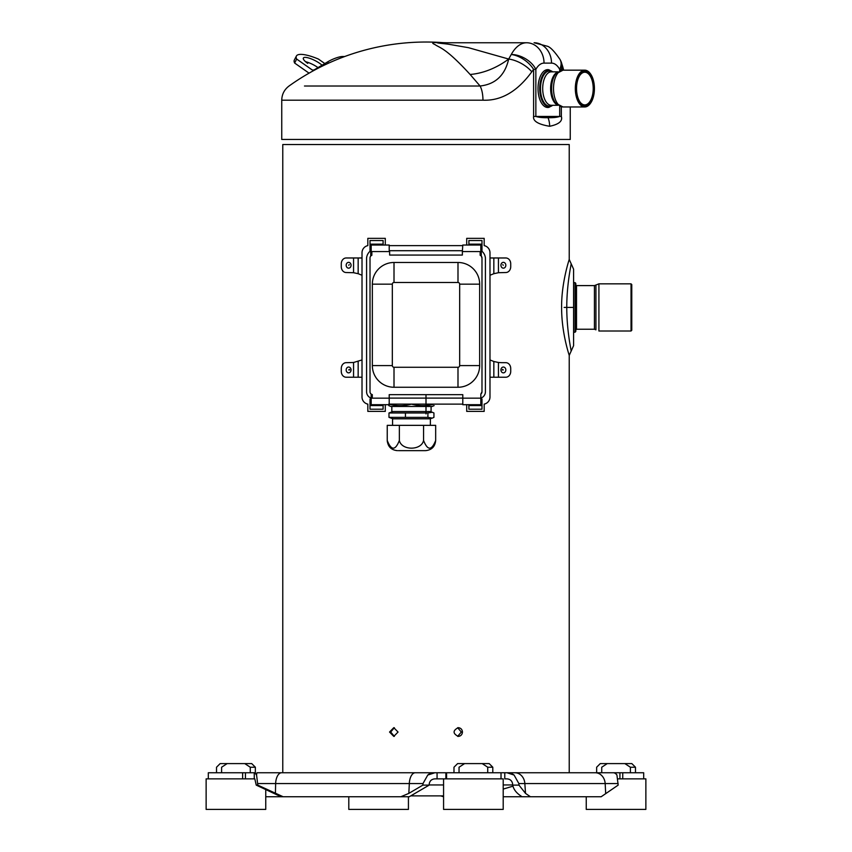 <?xml version="1.0" encoding="UTF-8"?>
<svg xmlns="http://www.w3.org/2000/svg" width="852" height="852" viewBox="0 0 852 852"><rect width="100%" height="100%" fill="white"/><g stroke="black" fill="none" stroke-linecap="round" stroke-linejoin="round"><path stroke-width="1.28" d="M462.359 250.701L389.204 250.701L389.204 245.035L371.174 245.035L371.174 250.701L369.853 251.436L371.855 251.638L371.855 255.27A2.918 2.918 0 0 0 370.013 257.975L370.013 391.76A2.918 2.918 0 0 0 372.292 394.604L372.292 398.097L371.174 398.097L371.174 404.7L389.204 404.7L389.204 394.668L462.796 394.668L389.204 394.668L462.796 394.668L462.796 404.7L480.826 404.7L480.826 394.082A2.907 2.907 0 0 0 481.987 391.76L480.826 394.082A2.918 2.918 0 0 0 481.987 391.76L481.987 257.975A2.918 2.918 0 0 0 480.145 255.27L480.145 251.638L482.147 251.436L480.826 250.701L480.826 245.035L462.796 245.035L462.359 251.585L480.826 251.585M481.263 256.058L481.987 257.975A2.907 2.907 0 0 0 481.263 256.058L481.263 251.436M462.359 251.585L462.359 255.067L389.641 255.067L462.359 255.067L389.641 255.067L389.641 250.701M573.598 307.423L573.598 269.189L571.17 263.769C571.128 264.855 566.74 284.451 566.772 307.423L573.598 307.423L573.598 345.646L569.232 355.401C569.658 356.36 561.521 333.803 561.606 307.423C561.351 282.278 569.626 258.294 569.232 259.434L569.232 144.552L282.768 144.552L282.768 772.753M434.126 405.616L432.177 406.447L390.738 406.447L388.789 405.616L388.789 404.125C396.35 406.138 403.901 406.138 411.463 404.125L411.463 404.125C419.014 406.138 426.575 406.138 434.126 404.125L434.126 404.125C434.126 406.138 434.126 406.138 434.126 404.125C434.126 406.138 434.126 406.138 434.126 404.125M387.33 441.751L387.245 440.473C391.281 450.719 395.317 450.719 399.354 440.473C401.505 450.719 421.41 450.719 423.561 440.473C427.597 450.719 431.634 450.719 435.67 440.473C435.063 446.661 431.676 450.048 425.489 450.655L398.374 450.655M399.354 440.473L399.354 425.35L387.245 425.35L387.245 440.473C387.852 446.661 391.238 450.048 397.426 450.655M399.354 425.35L435.67 425.35L435.67 440.473M423.561 440.473L423.561 425.35M430.367 425.35L430.367 418.811L392.559 418.811L392.559 425.35M427.906 417.363L432.315 418.098L433.934 417.363L433.934 412.986L432.315 412.251L427.906 412.986L388.981 412.986L388.981 417.363L427.906 417.363L427.906 412.986M388.981 417.363L392.921 418.811M392.921 411.537L388.981 412.986M432.315 412.251L429.994 411.537M405.435 412.986L405.435 417.363M391.824 406.447L391.824 411.537L431.091 411.537L431.091 406.447M462.796 404.125L389.204 404.125M353.559 257.975L346.168 257.975A5.815 4.888 90 0 0 341.279 263.79L341.279 266.697A5.815 4.888 90 0 0 346.168 272.523L353.559 272.715L353.559 257.975L358.159 257.975L358.159 273.694L353.559 272.715M362.015 257.975L358.159 257.975M498.441 257.975L498.441 272.715L505.832 272.523A5.815 4.888 -90 0 0 510.721 266.697L510.721 263.79A5.815 4.888 -90 0 0 505.832 257.975L489.985 257.975M489.985 275.249L493.84 273.694L493.84 257.975M498.441 272.715L493.84 273.694M501.615 362.675L498.441 362.483L498.441 377.223L505.832 377.223A5.815 4.888 -90 0 0 510.721 371.397L510.721 368.49A5.815 4.888 -90 0 0 505.832 362.675L501.615 362.675M489.985 377.223L493.84 377.223L493.84 361.493L498.441 362.483M493.84 361.493L489.985 359.949M493.84 377.223L498.441 377.223M353.559 377.223L353.559 362.483L346.168 362.675A5.815 4.888 90 0 0 341.279 368.49L341.279 371.397A5.815 4.888 90 0 0 346.168 377.223L362.015 377.223M353.559 362.483L362.015 359.949M362.015 275.249L358.159 273.694M250.275 772.753L250.275 767.226L255.355 767.226L251.723 763.594L227.133 763.594L221.605 767.226C214.874 767.226 214.874 767.226 221.605 767.226L221.605 772.753M244.758 763.594L250.275 767.226M256.239 785.118L281.043 796.748L283.13 796.748L257.794 785.118L256.239 785.118L254.812 778.866L206.131 778.866L206.131 809.4L265.749 809.4L265.749 789.804M227.133 763.594L220.167 763.594L216.525 767.226L216.525 772.753M348.798 796.748L348.798 809.4L408.427 809.4L408.427 796.748M630.395 772.753L630.395 767.226L635.475 767.226L631.833 763.594L607.242 763.594L601.725 767.226C594.994 767.226 594.994 767.226 601.725 767.226L601.725 772.753M624.867 763.594L630.395 767.226M586.251 796.748L586.251 809.4L645.869 809.4L645.869 778.866L617.785 778.866M607.242 763.594L600.277 763.594L596.645 767.226L596.645 772.753L594.792 772.753L600.245 772.753M487.727 772.753L487.727 767.226L492.797 767.226L489.165 763.594L464.574 763.594L459.047 767.226C452.327 767.226 452.327 767.226 459.047 767.226L459.047 772.753M482.2 763.594L487.727 767.226M443.572 809.4L503.202 809.4L503.202 778.866L443.572 778.866L443.572 809.4M464.574 763.594L457.609 763.594L453.978 767.226L453.978 772.753M257.794 785.118L256.58 775.054A11.63 0.809 -90 0 1 257.059 772.753L263.95 772.753M275.537 772.753L281.597 772.753A11.63 5.996 90 0 0 275.633 783.574L257.773 783.574M558.571 772.753L570.393 772.753A11.63 5.996 -90 0 1 570.403 772.753L570.489 772.753M588.05 772.753L576.463 772.753M643.686 778.866L643.686 772.753L614.622 772.753M616.944 775.054L615.176 772.753L613.259 772.753A11.63 6.166 90 0 1 616.944 775.054L618.158 785.118L601.171 796.748L530.423 796.748L525.514 793.393L518.975 785.118L518.868 783.574L514.075 775.054A11.63 11.608 -90 0 0 507.153 772.753L514.896 772.753A11.63 9.968 90 0 1 524.843 783.574L518.868 783.574M618.137 783.574L605.176 783.574A11.63 9.968 -90 0 0 595.228 772.753L613.259 772.753M595.228 772.753L514.896 772.753M507.153 772.753L433.657 772.753A11.63 9.862 90 0 0 427.768 775.054L422.986 783.574L422.869 785.118L429.152 785.118L429.227 784C429.738 780.858 431.613 779.143 434.85 778.866L443.572 778.866M422.986 783.574L409.322 783.574A11.63 5.996 -90 0 1 415.297 772.753L433.657 772.753M415.297 772.753L257.059 772.753M254.258 778.866L254.258 772.753L208.314 772.753L208.314 778.866M606.315 772.753L614.409 772.753M283.13 796.748L409.269 796.748L429.152 785.118M422.869 785.118L408.832 793.393L400.866 796.748M434.85 772.753L427.768 775.054M254.812 772.753L256.58 775.054M518.975 785.118L512.702 785.118L512.627 784C512.105 780.858 510.231 779.143 506.993 778.866L504.789 778.866L504.789 772.753M265.749 796.748L281.043 796.748M443.572 796.748L440.665 795.874M503.202 796.748L530.423 796.748M512.702 785.118L512.744 785.32C513.607 789.261 516.163 792.701 520.423 795.651L522.02 796.748M506.993 772.753L514.075 775.054M411.335 795.874L443.572 795.874L411.335 795.874M394.348 736.362L390.685 732.038L394.348 727.714M461.315 732.038L457.652 736.362L461.315 732.038L457.652 727.714L461.315 732.038M573.598 309.521L573.598 332.216L575.057 332.216L575.057 282.63L573.598 282.63L573.598 303.269M576.506 329.234L594.44 329.234L594.44 285.601L576.506 285.601L576.506 329.234L575.782 329.958M594.44 285.601L595.931 285.015L595.931 329.82L594.44 329.234M598.913 331.002L631.034 331.002L631.034 283.844L598.913 283.844L598.913 331.002L631.034 331.002L631.769 330.267L631.769 284.568L631.034 283.844M631.769 329.106L631.769 285.729M575.057 332.216L575.782 331.481L575.782 283.354L575.057 282.63M398.044 732.038L393.784 727.672L389.545 732.038L393.784 736.405L398.044 732.038M462.455 732.038C462.21 729.387 460.794 727.938 458.216 727.672C452.721 730.579 452.721 733.487 458.216 736.405C460.794 736.139 462.21 734.69 462.455 732.038M573.598 331.162L573.598 333.334M573.598 342.206L573.598 342.866M573.598 270.276L573.598 271.032M573.598 272.651L573.598 288.221M564.13 307.423L566.772 307.423C566.74 330.459 571.128 349.959 571.17 351.067L569.232 355.401L569.232 772.753M371.174 251.585L389.641 251.585M389.204 398.161L371.174 398.161M480.826 398.161L462.796 398.161M457.993 387.255L394.007 387.255A21.662 21.662 0 0 1 372.345 365.583L372.345 284.153A21.662 21.662 0 0 1 394.007 262.48L457.993 262.48A21.662 21.662 0 0 1 479.655 284.153L479.655 365.583A21.662 21.662 0 0 1 457.993 387.255L457.993 367.265L394.007 367.265L394.007 387.255M369.853 251.436A10.213 10.213 0 0 0 366.584 257.975L366.584 391.76A6.667 6.667 0 0 0 371.174 398.097L371.174 394.082M370.737 251.436L370.737 256.058M389.204 398.097L462.796 398.097M480.826 398.097A6.667 6.667 0 0 0 485.416 391.76L485.416 257.975A10.213 10.213 0 0 0 482.147 251.436M370.737 250.701L370.013 250.701L370.013 240.53L383.102 240.53L383.102 245.035M385.285 245.035L385.285 238.347L367.83 238.347L367.83 245.621A7.274 7.274 0 0 0 362.015 252.735L362.015 397A7.274 7.274 0 0 0 367.83 404.125L367.83 411.388L385.285 411.388L385.285 404.7M462.796 245.621L389.204 245.621M466.715 404.7L466.715 411.388L484.17 411.388L484.17 404.125A7.274 7.274 0 0 0 489.985 397L489.985 252.735A7.274 7.274 0 0 0 484.17 245.621L484.17 238.347L466.715 238.347L466.715 245.035M480.826 399.034L481.987 399.034L481.987 409.216L468.898 409.216L468.898 404.7M371.174 399.034L370.013 399.034L370.013 409.216L383.102 409.216L383.102 404.7M481.263 250.701L481.987 250.701L481.987 240.53L468.898 240.53L468.898 245.035M370.013 244.162L383.102 244.162M481.987 405.573L468.898 405.573M370.013 405.573L383.102 405.573M481.987 244.162L468.898 244.162M324.825 63.559L318.392 59.054A29.085 7.711 -152.7 0 0 296.389 56.051A29.085 7.711 -152.7 0 0 296.666 59.054L311.704 69.598A3.344 2.865 -90 0 0 314.484 69.704L327.818 61.781A11.63 2.716 156.4 0 1 342.696 56.498L344.762 56.498M309.052 73.155L294.622 63.037L296.666 59.054M296.389 56.051L294.334 60.045A29.085 7.711 27.3 0 0 294.622 63.037M305.57 61.717A11.63 3.088 -152.7 0 1 317.636 67.361M322.035 65.221A11.63 3.088 27.3 0 0 319.692 63.378A11.63 3.088 27.3 0 0 303.355 58.053A11.63 3.088 27.3 0 0 307.71 63.378M579.861 101.793A16.337 8.413 90 0 0 584.802 104.902A16.337 8.413 90 0 0 593.216 88.565A16.337 8.413 90 0 0 584.802 72.228A16.337 8.413 90 0 0 579.861 75.338M593.812 88.565A16.774 8.637 90 0 0 589.03 73.56A16.774 8.637 90 0 0 579.988 75.157A16.774 8.637 90 0 0 576.538 88.565A16.774 8.637 90 0 0 579.988 101.974A16.774 8.637 90 0 0 589.03 103.571A16.774 8.637 90 0 0 593.812 88.565M552.756 105.286L548.912 107.363A18.925 9.745 -90 0 1 547.708 107.49A18.925 9.745 -90 0 1 538.049 87.405A18.925 9.745 -90 0 1 548.912 69.768L552.756 71.845M557.964 71.845L551.308 71.845A16.72 8.616 90 0 0 551.244 71.845A16.72 8.616 90 0 0 542.692 88.629A16.72 8.616 90 0 0 551.308 105.286L557.964 105.286M562.991 106.958L555.696 103.124A17.285 8.903 90 0 1 555.696 74.007L562.991 70.173A18.393 9.479 90 0 0 553.512 88.565A18.393 9.479 90 0 0 562.991 106.958L584.802 106.958A18.393 9.479 -90 0 1 575.324 88.565A18.393 9.479 -90 0 1 584.802 70.173A18.393 9.479 -90 0 1 590.489 73.858A18.393 9.479 -90 0 1 590.617 74.039M590.617 103.092A18.393 9.479 -90 0 1 590.489 103.273A18.393 9.479 -90 0 1 584.802 106.958M575.92 88.565A17.956 9.255 -90 0 1 581.043 72.495A17.956 9.255 -90 0 1 590.734 74.209A17.956 9.255 -90 0 1 594.419 88.565A17.956 9.255 -90 0 1 590.734 102.922A17.956 9.255 -90 0 1 581.043 104.636A17.956 9.255 -90 0 1 575.92 88.565M531.786 71.813A20.363 9.479 -150.8 0 0 508.687 59.054L511.253 54.496A20.363 11.193 36 0 1 533.597 69.374L531.786 71.813C517.409 91.484 501.136 100.941 482.956 100.195L281.746 100.195L281.746 139.462L570.254 139.462L570.254 106.958M281.746 100.195C281.895 94.295 284.323 89.566 289.041 86.009A235.258 235.258 0 0 1 443.157 42.653L436.213 42.6C431.9 42.355 431.549 43.047 435.159 44.677C439.888 48.063 445.34 47.414 470.134 74.475A65.434 48.404 138.2 0 0 508.687 59.054L468.536 47.701L449.334 44.368C444.606 43.569 433.625 42.845 439.046 42.76L526.589 42.76A43.622 22.471 -90 0 0 511.253 54.485A20.363 12.759 28.9 0 1 535.855 69.374L533.597 69.374L533.597 116.447C532.83 121.08 538.187 124.36 549.646 126.277C558.901 124.36 562.799 121.08 561.351 116.447L561.351 106.798M561.351 70.333L561.351 69.374L561.724 70.269M482.956 100.195A17.455 6.891 -90 0 0 480.081 86.009L304.473 86.009M508.687 59.054C504.98 75.285 495.449 84.273 480.081 86.009L470.134 74.475M436.213 42.6A65.434 40.864 -90 0 0 439.046 42.76M442.071 42.6A65.434 64.315 -90 0 0 446.533 42.76L526.589 42.76A20.363 17.455 90 0 1 544.034 63.112A23.27 11.981 -90 0 0 535.855 69.374L535.855 116.447L559.7 116.447C556.835 117.438 552.937 117.842 548.017 117.672C543.043 117.842 538.996 117.438 535.855 116.447L533.597 116.447M562.757 70.173L562.778 66.903L561.298 62.185A20.363 20.363 0 0 0 560.073 59.533C554.471 51.376 550.2 46.935 547.25 46.21L534.076 42.76A20.363 17.455 -90 0 1 551.521 63.112L544.034 63.112M551.521 63.112A23.27 11.981 -90 0 1 559.7 69.374L561.351 69.374A20.363 14.079 -20.7 0 0 561.298 62.185M389.641 255.067L462.359 255.067M426 394.668L426 413.923M462.796 394.668L389.204 394.668M500.933 369.949A2.907 2.449 90 0 0 505.832 369.949A2.907 2.449 90 0 0 500.933 369.949M503.244 369.949L502.755 369.363L502.265 369.949L503.244 369.949M505.832 265.249A2.907 2.449 90 0 0 500.933 265.249A2.907 2.449 90 0 0 505.832 265.249M502.755 264.663L503.244 265.249L502.755 264.663M346.168 265.249A2.907 2.449 -90 0 0 351.067 265.249A2.907 2.449 -90 0 0 346.168 265.249M349.245 264.663L348.756 265.249L349.245 264.663M358.159 361.493L358.159 377.223M351.067 369.949A2.907 2.449 -90 0 0 346.168 369.949A2.907 2.449 -90 0 0 351.067 369.949M349.245 369.363L348.756 369.949L349.735 369.949L349.245 369.363M275.42 793.393L275.633 783.574L409.322 783.574L408.832 793.393M437.065 778.866L437.065 772.753M242.628 772.753L242.628 778.866M622.748 778.866L622.748 772.753M619.926 772.753L619.926 778.866M525.514 793.393L524.843 783.574L605.176 783.574L605.676 793.393M446.576 778.866L446.576 772.753M445.873 772.753L445.873 778.866M245.451 778.866L245.451 772.753M429.163 784.948L443.572 784.948M503.202 784.948L512.691 784.948M576.506 285.601L575.782 284.877M571.17 263.769L569.232 259.434L571.17 263.769M479.655 284.153L459.665 284.153L459.665 365.583L479.655 365.583M459.665 365.583A1.672 1.672 0 0 1 457.993 367.265M457.993 262.48L457.993 282.481A1.672 1.672 0 0 1 459.665 284.153M394.007 262.48L394.007 282.481L457.993 282.481M394.007 367.265A1.672 1.672 0 0 1 392.335 365.583L372.345 365.583M372.345 284.153L392.335 284.153A1.672 1.672 0 0 1 394.007 282.481M392.335 365.583L392.335 284.153M328.435 63.218L327.818 61.781M552.671 71.845A18.126 9.34 90 0 0 549.135 70.439A18.126 9.34 90 0 0 539.731 88.438A18.126 9.34 90 0 0 549.007 106.692A18.126 9.34 90 0 0 549.071 106.692A18.126 9.34 90 0 0 552.671 105.286M552.33 105.286A17.572 9.053 -90 0 1 549.604 106.138A17.572 9.053 -90 0 1 549.54 106.138A17.572 9.053 -90 0 1 540.605 85.828A17.572 9.053 -90 0 1 552.33 71.845M557.506 104.945A16.72 8.616 -90 0 1 550.626 88.565A16.72 8.616 -90 0 1 557.506 72.186M559.7 106.276L559.7 116.447L561.351 116.447M548.017 117.672A20.363 17.455 90 0 1 549.646 126.277M559.7 70.854L559.7 69.374A20.363 12.759 -28.9 0 0 560.073 59.533M429.994 418.811L432.315 418.098M255.355 767.226L255.355 772.753M635.475 767.226L635.475 772.753M492.797 767.226L492.797 772.753M501.019 772.753L501.019 778.866M512.957 786.172L503.202 789.09M598.913 283.844L595.931 285.015M584.802 70.173L562.991 70.173M443.157 42.653L446.533 42.76M562.682 66.509L563.683 70.173"/></g></svg>
